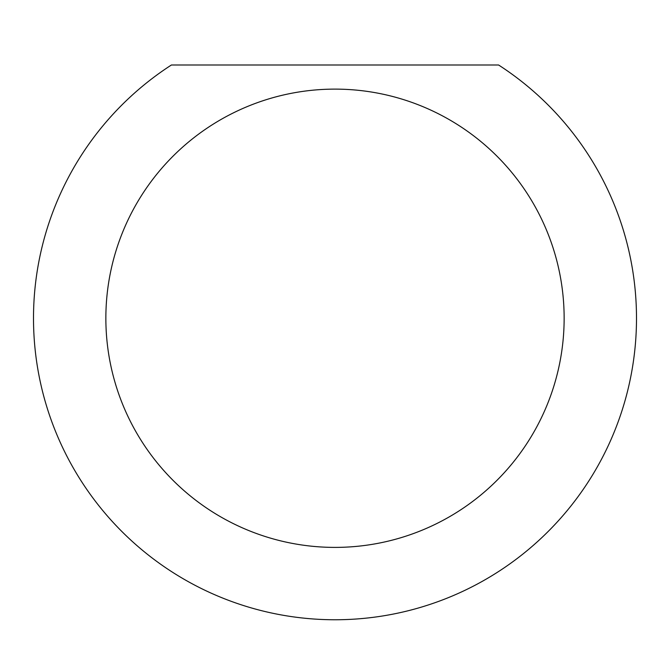 <?xml version="1.0" encoding="UTF-8"?>
<svg xmlns="http://www.w3.org/2000/svg" width="670" height="670" viewBox="0 0 670 670"><rect width="100%" height="100%" fill="white"/><g stroke="black" fill="none" stroke-linecap="round" stroke-linejoin="round"><path stroke-width="1" d="M564.14 318.258A229.14 229.14 0 0 0 335 89.118A229.14 229.14 0 0 0 105.86 318.258A229.14 229.14 0 0 0 335 547.398A229.14 229.14 0 0 0 564.14 318.258M498.589 64.998A301.5 301.5 0 0 1 335 619.758A301.5 301.5 0 0 1 171.411 64.998L498.589 64.998"/></g></svg>
